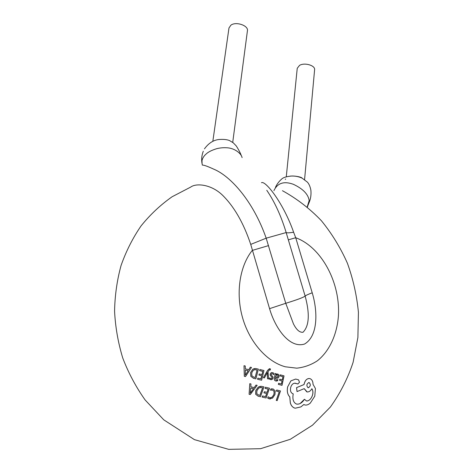 <?xml version="1.0" encoding="UTF-8"?>
<svg xmlns="http://www.w3.org/2000/svg" width="473" height="473" viewBox="0 0 473 473"><rect width="100%" height="100%" fill="white"/><g stroke="black" fill="none" stroke-linecap="round" stroke-linejoin="round"><path stroke-width="0.71" d="M242.093 157.639C241.437 153.648 234.667 148.014 226.709 147.771C223.439 147.552 220.134 147.848 216.788 148.664C211.78 150.189 208.226 151.975 206.116 154.032C203.928 155.907 202.55 158.13 201.983 160.696L202.089 163.77M285.29 179.444L285.627 178.983M273.926 190.643C277.462 183.039 283.924 180.917 293.307 184.275C302.915 188.762 308.207 194.184 309.182 200.552L308.071 205.099L309.466 201.669L309.182 200.552L307.208 206.884M309.395 201.853L309.466 201.669C310.796 198.128 311.269 194.297 310.879 190.164C310.134 186.463 308.946 183.772 307.326 182.087L302.212 178.215C298.652 176.5 294.685 175.796 290.31 176.098M304.577 179.598L314.598 69.773C315.396 65.457 304.577 62.265 299.539 65.375L297.239 68.301L286.277 176.79M232.722 142.385L247.426 30.757C248.591 25.566 235.997 21.255 230.907 25.164L228.985 27.954L212.856 141.155M203.289 151.242C201.776 155.221 201.315 159.076 201.924 162.801L202.361 165.124C203.662 164.923 207.434 166.26 213.69 169.133C230.7 176.122 253.309 201.297 266.181 238.185L285.757 303.294L293.485 323.97C295.867 328.528 298.942 332.702 303.004 332.265C311.08 324.165 308.23 307.562 305.144 296.074C303.388 297.452 296.926 299.864 285.757 303.294L269.569 308.656L250.731 244.399C243.524 222.848 233.987 206.317 222.115 194.805C210.887 184.198 196.1 182.98 190.72 187.072L172.131 196.738C160.536 204.886 150.172 214.624 141.043 225.94C132.753 238.031 126.09 251.222 121.058 265.507C117.032 280.252 114.874 295.483 114.572 311.204C115.371 327.009 118.084 342.582 122.72 357.931C128.431 372.937 135.905 386.955 145.146 399.987L163.782 419.847L194.427 439.642L228.696 449.35L260.582 448.694L290.304 439.293L312.487 425.197L330.373 407.058C340.253 393.258 347.832 378.341 353.106 362.3L357.884 337.562L358.428 312.328C356.796 295.483 353.13 279.135 347.424 263.278C340.619 247.899 331.969 233.739 321.463 220.802C309.969 208.759 296.961 198.725 282.446 190.702M261.468 182.714C265.288 180.148 283.457 203.059 293.615 232.225L295.726 237.73L288.335 239.841L286.171 232.556C281.057 215.777 274.588 201.687 266.766 190.282M287.667 386.766C286.774 391.177 287.478 394.553 289.778 396.9L290.31 402.931C291.132 405.657 292.621 407.383 294.78 408.11L294.815 408.104C292.657 407.377 291.167 405.651 290.345 402.931L289.807 396.9C287.513 394.547 286.809 391.171 287.702 386.766L290.883 380.871L295.702 379.062L298.569 379.86L299.51 382.296L297.777 383.981L295.217 383.201C293.059 383.177 291.551 384.608 290.682 387.505C290.055 390.716 290.789 392.797 292.87 393.761L293.236 393.861C292.273 399.171 293.355 402.558 296.476 404.043L296.831 404.125C299.681 404.391 302.223 402.765 304.464 399.253L306.463 400.974C308.993 401.009 310.968 399.194 312.399 395.534C313.244 392.773 313.067 390.497 311.873 388.705C310.548 391.011 308.97 392.087 307.137 391.934L304.234 388.635L297.02 391.585L296.553 387.635L304.021 384.537L304.169 383.875C304.973 380.724 306.486 378.938 308.709 378.512M294.614 383.183L298.002 383.987M304.464 399.253L300.089 403.558M311.861 388.735C313.037 390.521 313.209 392.785 312.363 395.534C311.181 398.715 309.437 400.542 307.143 401.015M304.204 388.646L306.77 391.857L307.763 391.969M303.814 404.527L304.99 405.018M269.409 368.68L267.588 370.4L263.372 377.696L264.395 377.939L263.372 377.696M269.669 369.732L270.278 370.028L269.669 369.732L268.02 371.601L268.599 378.979L267.517 378.719L267.298 372.612L264.395 377.939M275.316 373.504L276.214 373.747L276.043 374.799L277.834 374.013L278.91 374.858L279.082 376.419C278.745 377.726 278.029 378.317 276.947 378.187L275.363 378.069L276.037 380.014L277.905 379.624L277.645 380.789L275.729 380.966C274.506 380.57 274.074 379.547 274.441 377.886L275.28 373.51L274.411 377.892C274.038 379.541 274.47 380.564 275.7 380.966L276.705 381.049M277.261 373.966L276.232 374.533M275.363 378.075L277.426 378.181M277.905 379.624L276.77 380.067M278.361 384.395L282.032 385.341L278.361 384.395L278.632 383.296L281.4 384.005L282.062 380.96L281.405 383.851M282.097 380.96L279.573 380.292L279.803 379.204L279.543 380.292L282.062 380.96M279.803 379.204L282.328 379.872L282.943 376.685L280.069 375.911L280.264 374.835L280.04 375.917L282.913 376.691L282.334 379.689M268.191 396.77L269.947 397.805L272.146 397.154L273.956 394.423L274.157 391.484L272.602 390L270.491 390.184L270.869 388.983L273.081 388.918L275.18 390.858L274.961 394.588L272.56 398.106L269.303 398.899L267.688 398.089L268.161 396.77L267.653 398.095L270.314 398.993M271.532 389.912L272.572 390L274.127 391.484L273.926 394.423L272.117 397.16L270.509 397.828M271.703 388.8L270.834 388.989L270.491 390.184M276.238 400.389L277.184 400.613L276.238 400.389L279.218 391.827L276.38 391.112L276.746 390.012L280.489 390.958L277.184 400.613M262.083 397.084L266.08 397.976L262.083 397.084L262.533 395.948L265.536 396.622L266.666 393.495L265.507 396.616M266.701 393.495L263.964 392.856L264.366 391.739L263.934 392.862L266.666 393.495M264.366 391.739L267.097 392.371L268.185 389.096L265.081 388.357L265.436 387.245L265.046 388.363L268.156 389.096L267.068 392.365M260.392 386.305L258.299 387.074L255.781 390.473L255.651 394.245L258.163 396.214L260.457 396.711L258.199 396.214L255.68 394.245L255.816 390.473L258.335 387.074L261.38 386.317L263.987 386.902L260.457 396.711M249.129 394.293L249.774 383.692L249.094 394.293L250.294 394.529L249.094 394.293M249.774 383.692L250.962 383.952L250.844 386.843L254.285 387.588L255.999 385.063L254.255 387.582M272.152 373.54L273.808 374.651L272.152 373.54L271.177 374.238L271.277 374.947L273.045 377.011L273.069 378.158L272.146 379.47L270.869 379.701L269.344 379.021L271.348 379.713M269.374 379.021L269.651 377.85L269.344 379.021M271.78 372.564L271.059 372.789L270.172 374.113L270.249 375.326L272.01 377.336L272.07 378.028L271.301 378.725M257.531 379.263L261.616 380.221L257.531 379.263L257.856 378.14L260.919 378.855L261.735 375.745L260.889 378.849M261.735 375.745L258.95 375.071L259.204 373.96L258.92 375.077L261.705 375.751M259.234 373.96L262.007 374.64L262.757 371.388L259.612 370.601L259.86 369.496L259.582 370.601L262.728 371.394L261.977 374.634M254.622 368.497L252.789 369.218L250.595 372.57L250.826 376.337L253.534 378.341L255.875 378.867L253.569 378.335L250.861 376.337L250.625 372.564L252.819 369.212L255.58 368.485L258.394 369.135L255.875 378.867M244.34 376.295L244.009 365.718L244.305 376.301L245.522 376.549L244.305 376.301M244.038 365.718L245.245 365.99L245.363 368.869L248.845 369.661L250.329 367.172L248.822 369.655M268.569 245.605L252.263 250.418C239.799 265.915 235.524 292.822 242.507 317.531C249.484 342.227 266.961 361.863 285.361 366.8L296.772 368.165C304.21 367.373 311.08 364.914 317.389 360.781C329.338 351.273 336.823 334.949 338.378 316.514C340.661 283.841 322.474 248.621 297.221 238.303L295.726 237.73L312.215 292.799C317.584 310.471 318.536 335.848 304.535 344.042C289.322 348.79 275.038 327.783 269.569 308.656M293.615 232.225C289.529 232.899 287.052 233.012 286.171 232.556L266.181 238.185L250.731 244.399M276.273 400.389L279.218 391.827M279.247 391.827L276.38 391.112M276.415 391.112L276.746 390.012M265.436 387.245L269.504 388.221L266.08 397.976M262.119 397.078L262.562 395.948M259.896 395.351L258.696 395.085L256.75 393.654L256.928 390.68L258.802 388.008L261.108 387.452L262.627 387.783L259.896 395.351M259.866 395.345L262.592 387.783L260.327 387.434M255.999 385.063L257.146 385.324L250.294 394.529M253.51 388.635L250.761 388.043L253.546 388.629L250.258 393.134M253.546 388.629L250.282 393.152L250.761 388.031M280.264 374.835L284.036 375.858L282.032 385.341M278.396 384.395L278.668 383.296M277.213 377.259L278.13 376.277L278.018 375.414L277.261 374.894L278.047 375.414L277.752 377.07L275.552 377.158L276.344 375.219L277.261 374.894M269.651 377.85L270.881 378.69L271.638 378.619M271.668 378.619L272.04 377.336L271.248 376.52M271.277 376.514L270.278 375.32L270.201 374.108L271.088 372.789L272.708 372.647L274.044 373.422L273.808 374.651M263.402 377.696L267.617 370.394L269.699 368.674L270.461 368.97L270.278 370.028M268.599 378.979L267.517 378.719M267.547 378.719L267.298 373.197M267.334 372.606L267.328 373.197M259.86 369.496L263.969 370.542L261.616 380.221M257.566 379.263L257.886 378.14M255.166 377.501L253.942 377.218L251.861 375.757L251.748 372.789L253.362 370.152L255.438 369.608L257.129 369.987L255.166 377.501M255.136 377.495L257.099 369.992L254.687 369.62M250.329 367.172L251.488 367.45L245.522 376.549M248.171 370.696L245.386 370.069L248.201 370.696L245.351 375.16L245.386 370.057M248.201 370.696L245.351 375.16M297.05 391.585L296.589 387.635L304.056 384.537L304.204 383.875C305.162 380.286 306.912 378.501 309.454 378.524L309.927 378.625C311.944 379.417 312.978 381.315 313.025 384.324L315.42 388.51L314.781 396.203L310.258 403.144C308.42 404.675 306.675 405.302 305.026 405.018L303.832 404.51L300.858 406.922L295.235 408.205M287.702 386.766L290.913 380.871M308.39 387.742C310.613 386.199 310.867 384.472 309.153 382.568L308.727 382.521M307.976 387.7C306.262 385.536 306.61 383.81 309.011 382.527L309.182 382.568C310.932 384.75 310.578 386.476 308.124 387.736L307.976 387.7M312.215 292.799C308.13 294.324 305.771 295.418 305.144 296.074L288.335 239.841M275.452 187.379C276.876 184.192 278.969 181.407 281.725 179.019C283.374 177.422 286.815 176.411 292.048 175.997C296.388 175.997 301.597 177.139 302.212 178.215M204.448 148.859C209.687 141.658 215.049 140.032 218.561 139.541C223.173 139.157 226.804 139.488 229.452 140.528L233.254 142.811L236.275 145.95C238.77 149.911 240.479 153.217 241.401 155.859M308.077 205.087L307.385 207.032"/></g></svg>
